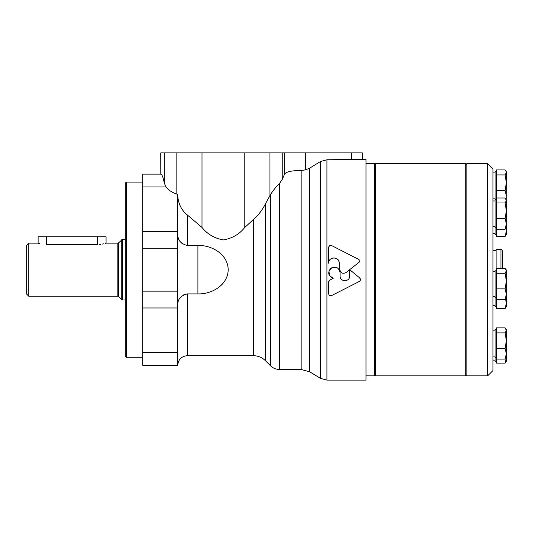 <?xml version="1.0" encoding="UTF-8"?>
<svg xmlns="http://www.w3.org/2000/svg" width="533" height="533" viewBox="0 0 533 533"><rect width="100%" height="100%" fill="white"/><g stroke="black" fill="none" stroke-linecap="round" stroke-linejoin="round"><path stroke-width="0.8" d="M326.922 159.773L326.922 380.109L365.984 380.109L365.984 159.26L326.922 159.773L320.566 161.479L309.646 168.162L305.576 169.86L301.158 170.5C292.031 170.52 286.521 171.679 284.642 173.978L282.237 179.374L279.472 183.565C276.614 186.104 273.616 189.781 270.471 194.598L265.374 203.966C262.276 210.089 258.272 215.299 253.355 219.603L244.787 227.438C239.39 234.227 232.241 238.391 223.347 239.937C214.479 238.351 207.364 234.18 202 227.438L187.296 214.952C181.566 210.315 178.382 203.972 177.736 195.931M177.736 235.173C177.949 240.516 181.133 243.941 187.296 245.46L197.91 245.46C211.874 245.053 227.951 254.321 228.197 269.625C228.051 284.995 211.894 294.316 197.91 293.91L187.296 293.91L187.296 355.684C181.486 356.251 178.302 359.435 177.736 365.245L177.736 194.425L176.836 194.119C171.866 192.413 168.275 190.014 166.049 186.93L164.291 183.119C163.178 177.309 162.012 174.318 160.793 174.131L160.746 152.891L362.347 152.891L362.347 159.26M160.746 174.124L142.697 174.124L142.697 365.245L177.736 365.245M187.296 293.91C181.14 295.429 177.955 298.86 177.736 304.196M181.72 243.195L180.281 241.702M179.208 240.156L178.695 239.177M178.402 238.498L177.915 236.872M183.279 295.055L185.118 294.243M328.634 282.077L328.894 280.938L329.76 280.105L328.634 282.077L328.634 293.703C328.994 295.422 330.027 296.028 331.739 295.522L359.342 281.444C360.714 280.411 360.841 279.245 359.715 277.946L360.475 279.785L360.115 280.764M329.661 295.455L328.928 294.716M328.701 294.156L328.634 293.703M360.035 280.871L359.342 281.444M359.848 260.79L359.742 261.47M359.728 261.503L359.289 262.069L359.049 259.598L331.739 245.626C330.02 245.113 328.988 245.72 328.634 247.452L328.694 246.999M328.701 246.992L329.654 245.693M329.68 245.68L331.739 245.626M328.634 263.202L328.634 247.452L328.634 263.202C328.288 256.673 338.961 256.166 339.235 262.702L339.861 269.778C340.827 273.156 342.892 274.075 346.05 272.536L349.681 269.665L349.595 276.92M330.667 259.025L331.826 258.332M333.758 257.892L335.71 258.192M336.609 258.612L338.182 260.004M338.675 260.79L339.235 262.702M340.534 271.717L339.861 269.778M345.83 280.678L343.072 280.411M339.228 269.665L340.101 272.729C338.848 267.366 335.737 265.874 330.773 268.259C327.415 272.623 328.235 275.974 333.225 278.306L329.421 275.554L328.954 270.871L332.152 267.433L336.849 267.539M359.715 277.946L349.688 269.658L359.289 262.069M333.225 278.306L329.76 280.105M349.681 275.981C349.981 282.17 339.801 282.157 340.101 275.981L340.101 272.729M346.05 272.536L349.681 269.665M309.646 168.162L309.646 371.761L301.158 369.489L279.472 369.489L279.472 183.565M218.956 287.194L222.194 284.256M225.446 279.858L225.692 279.412M320.566 161.479L320.566 378.41L326.922 380.109M99.245 244.48L100.87 244.321M102.303 244.094L103.595 243.828M105.461 243.328L105.907 243.195M39.562 243.568L38.116 243.141L38.116 236.772L46.611 236.772L46.611 244.54C35.651 243.015 35.651 243.015 46.611 244.54L97.572 244.54C108.532 243.015 108.532 243.015 97.572 244.54L97.572 236.772L106.067 236.772L106.067 243.141L117.84 243.141L117.84 296.228L28.775 296.228L28.775 243.141L26.65 245.267L26.65 294.103L28.775 296.228M46.611 236.772L97.572 236.772M125.288 183.152L125.288 356.217L126.348 357.277L126.348 182.093L125.288 183.152M365.984 163.511L374.479 163.511L374.479 375.858L365.984 375.858M465.789 163.511L465.789 375.858L375.545 375.858L375.545 163.511L465.789 163.511L466.855 164.57M505.544 298.993L506.35 303.23L505.117 308.534L496.37 308.534L496.37 268.286L505.117 268.286L506.35 270.784L505.117 273.282L506.35 281.084L505.117 288.893L506.35 294.196L505.117 299.499L506.35 297.694L506.35 270.091L505.924 269.358M496.37 270.091L495.097 270.091L495.097 306.735L496.37 306.735M496.37 330.387L496.37 327.888L505.117 327.888L506.35 330.387L505.117 332.885L506.35 340.687L505.117 348.495L506.35 353.799L505.117 359.102L506.35 357.297L506.35 357.816L505.117 363.12L496.37 363.12L496.37 330.387M505.117 174.924L496.37 174.924L496.37 169.927L505.117 169.927L505.924 170.993L506.35 172.425L505.117 174.924L506.35 182.726L506.217 199.562M505.924 328.961L506.35 329.694L506.35 361.321L505.117 363.12M505.117 359.102L496.37 359.102M505.117 348.495L496.37 348.495M505.117 332.885L496.37 332.885M496.37 197.983L505.117 197.983L506.35 200.488L505.117 202.986L506.35 210.788L505.117 218.59L506.35 223.893L505.117 229.197L505.924 228.131L506.35 231.142L505.117 236.445L496.37 236.445L496.37 174.924M505.117 236.445L506.35 234.64L506.35 223.893L506.35 227.391L505.924 228.131M487.662 163.511L492.972 168.821L492.972 370.555L487.662 375.858L466.855 375.858L466.855 163.511L487.662 163.511L487.662 375.858M496.37 171.726L495.097 171.726L495.097 199.335L496.37 199.335M505.924 170.993L506.35 171.726L506.35 182.726L505.117 190.528L506.35 195.831L505.89 198.996M505.117 190.528L496.37 190.528M505.924 199.056L506.35 199.788L506.35 223.893M505.117 229.197L496.37 229.197M505.117 218.59L496.37 218.59M505.117 202.986L496.37 202.986M496.37 199.788L495.097 199.788L495.097 234.64L496.37 234.64M505.117 308.534L506.35 306.735L506.35 290.125M505.117 299.499L496.37 299.499M505.117 288.893L496.37 288.893M505.117 273.282L496.37 273.282M496.37 329.694L495.097 329.694L495.097 361.321L496.37 361.321M506.35 353.799L506.35 357.297M500.933 268.286L500.933 249.511L496.096 249.511L496.096 270.091M500.933 249.511C501.426 249.191 501.959 249.724 502.526 251.103L502.526 268.286M202 227.438L202 152.891M176.836 194.119L176.836 152.891M164.291 183.119L164.291 152.891M166.049 186.93L142.697 186.93M160.793 174.131L160.793 152.891M197.91 293.91L197.91 245.46M301.158 170.5L301.158 369.489M177.736 352.44L142.697 352.44M351.727 159.773L351.727 152.891M305.576 169.86L305.576 152.891M282.237 179.374L282.237 152.891M269.951 195.518L269.951 152.891M270.471 194.598L270.471 365.751C272.976 368.19 275.981 369.436 279.472 369.489M187.296 214.952L187.296 245.46M253.355 219.603L253.355 355.684L187.296 355.684M265.374 203.966L265.374 360.654L270.471 365.751M177.736 307.967L142.697 307.967M177.736 291.165L142.697 291.165M177.736 248.205L142.697 248.205M177.736 231.402L142.697 231.402M244.787 227.438L244.787 152.891M284.642 173.978L284.642 152.891M117.84 243.141L118.593 242.828L118.593 296.541L117.84 296.228M121.751 239.67L121.751 299.699L122.497 300.006L122.497 239.364L118.593 242.828M309.646 371.761L320.566 378.41M253.355 355.684C258.019 355.751 262.023 357.41 265.374 360.654M38.116 243.141L28.775 243.141M118.593 296.541L121.751 299.699M125.288 239.364L122.497 239.364M125.288 300.006L122.497 300.006M142.697 182.093L126.348 182.093M142.697 357.277L126.348 357.277M466.855 374.799L465.789 375.858M374.479 374.799L375.545 375.858M374.479 164.57L375.545 163.511M495.097 330.86L492.972 330.86M495.097 356.131L492.972 356.131M496.37 297.694L495.097 297.694M495.097 271.257L492.972 271.257M495.097 296.528L492.972 296.528M495.097 172.899L492.972 172.899M495.097 198.163L492.972 198.163M495.097 233.474L492.972 233.474M495.097 305.569L492.972 305.569M495.097 360.155L492.972 360.155M496.37 357.297L495.097 357.297M496.37 227.391L495.097 227.391M495.097 200.954L492.972 200.954M495.097 226.225L492.972 226.225M496.096 250.577L492.972 250.577"/></g></svg>
